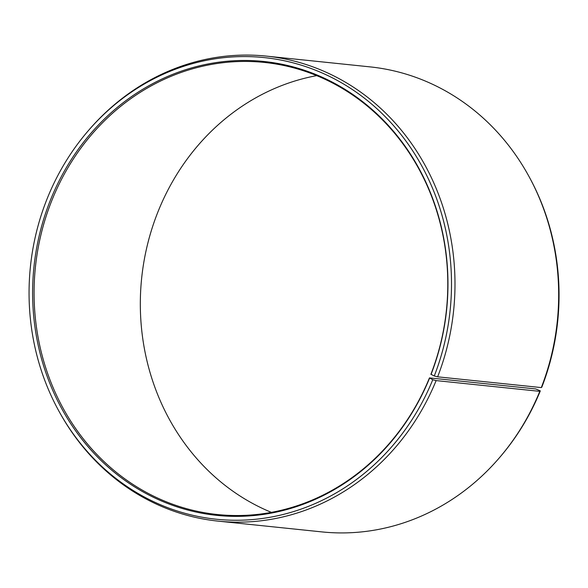 <?xml version="1.0" encoding="UTF-8"?>
<svg xmlns="http://www.w3.org/2000/svg" width="588" height="588" viewBox="0 0 588 588"><rect width="100%" height="100%" fill="white"/><g stroke="black" fill="none" stroke-linecap="round" stroke-linejoin="round"><path stroke-width="0.88" d="M429.453 377.9L432.775 379.716L436.127 380.59L539.799 391.351L540.321 390.88L535.705 388.933L429.453 377.9A227.262 206.638 95.9 0 1 217.464 514.529A227.262 206.638 95.9 0 1 52.413 199.067A227.262 206.638 95.9 0 1 264.394 62.438A227.262 206.638 95.9 0 1 430.908 374.247L434.267 375.982L437.626 376.827L541.298 387.588L541.813 387.147A232.054 210.989 95.9 0 0 529.2 176.878L528.597 175.783A233.752 212.54 95.9 0 1 541.298 387.588M271.391 512.369A227.262 206.638 95.9 0 1 158.664 210.1A227.262 206.638 95.9 0 1 316.726 75.632M540.321 390.88A232.054 210.989 95.9 0 1 500.131 456.92L499.315 457.876A233.752 212.54 95.9 0 1 321.754 531.89L218.089 521.122A233.752 212.54 95.9 0 1 59.52 412.217L58.91 411.122A232.054 210.989 95.9 0 1 47.79 197.12A232.054 210.989 95.9 0 1 87.98 131.08A232.054 210.989 95.9 0 1 357.136 92.808A232.054 210.989 95.9 0 1 434.267 375.982M539.799 391.351A233.752 212.54 95.9 0 1 499.315 457.876M436.127 380.59A233.752 212.54 95.9 0 1 218.089 521.122M432.775 379.716A232.054 210.989 95.9 0 1 252.296 519.579A232.054 210.989 95.9 0 1 58.91 411.122M429.549 378.187A228.159 207.454 95.9 0 1 154.776 497.948A228.159 207.454 95.9 0 1 51.024 198.648A228.159 207.454 95.9 0 1 324.135 78.108A228.159 207.454 95.9 0 1 431.011 374.519M87.98 131.08L88.803 130.124A233.752 212.54 95.9 0 1 266.357 56.11A233.752 212.54 95.9 0 1 437.626 376.827M266.357 56.11L370.028 66.878A233.752 212.54 95.9 0 1 528.597 175.783"/></g></svg>
